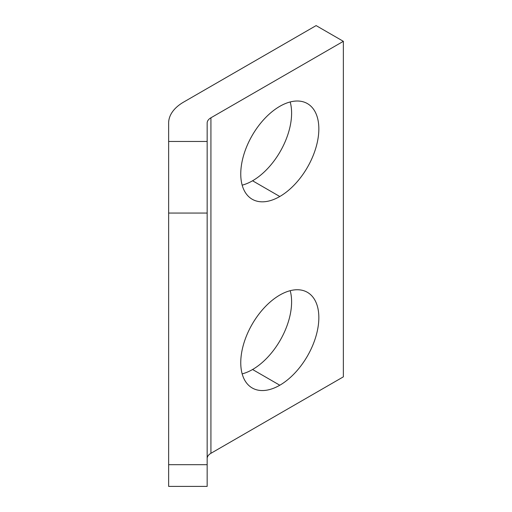 <?xml version="1.0" encoding="UTF-8"?>
<svg xmlns="http://www.w3.org/2000/svg" width="512" height="512" viewBox="0 0 512 512"><rect width="100%" height="100%" fill="white"/><g stroke="black" fill="none" stroke-linecap="round" stroke-linejoin="round"><path stroke-width="0.77" d="M168.64 476.973L168.64 123.034L168.64 141.459L207.162 141.459L207.162 213.056L168.64 213.056L168.64 464.691L207.162 464.691L207.162 213.056L207.162 476.973M207.162 123.034L207.162 141.459L207.162 123.034A12.838 7.411 180 0 1 210.925 117.792L343.36 41.325L316.122 25.6L183.68 102.061A51.366 29.658 0 0 0 168.64 123.034A51.366 29.658 180 0 1 183.68 102.061L316.122 25.6L343.36 41.325L210.925 117.792L210.925 453.306A12.838 7.411 0 0 0 207.162 458.547A12.838 7.411 180 0 1 210.925 453.306L343.36 376.845L210.925 453.306L210.925 117.792A12.838 7.411 0 0 0 207.162 123.034M343.36 376.845L343.36 41.325L343.36 376.845M279.802 196.506A55.219 31.878 -60 0 1 245.99 148.397A55.219 31.878 -60 0 1 313.613 109.35A55.219 31.878 -60 0 1 279.802 196.506A55.219 31.878 120 0 0 315.872 147.846A55.219 31.878 120 0 0 307.411 103.597A55.219 31.878 120 0 0 252.192 135.475A55.219 31.878 120 0 0 252.192 199.238A55.219 31.878 120 0 0 279.802 196.506L252.563 180.774A55.219 31.878 120 0 0 290.195 101.958A55.219 31.878 -60 0 1 252.563 180.774A55.219 31.878 -60 0 1 242.17 185.152A55.219 31.878 120 0 0 252.563 180.774L279.802 196.506M279.802 385.229A55.219 31.878 -60 0 1 245.99 337.126A55.219 31.878 -60 0 1 313.613 298.08A55.219 31.878 -60 0 1 279.802 385.229A55.219 31.878 120 0 0 315.872 336.57A55.219 31.878 120 0 0 307.411 292.326A55.219 31.878 120 0 0 252.192 324.205A55.219 31.878 120 0 0 252.192 387.968A55.219 31.878 120 0 0 279.802 385.229L252.563 369.504A55.219 31.878 120 0 0 290.195 290.688A55.219 31.878 -60 0 1 252.563 369.504A55.219 31.878 -60 0 1 242.17 373.875A55.219 31.878 120 0 0 252.563 369.504L279.802 385.229M207.162 464.691L168.64 464.691L168.64 486.4L207.162 486.4L207.162 464.691M207.162 141.459L168.64 141.459L168.64 213.056L207.162 213.056L207.162 141.459"/></g></svg>
